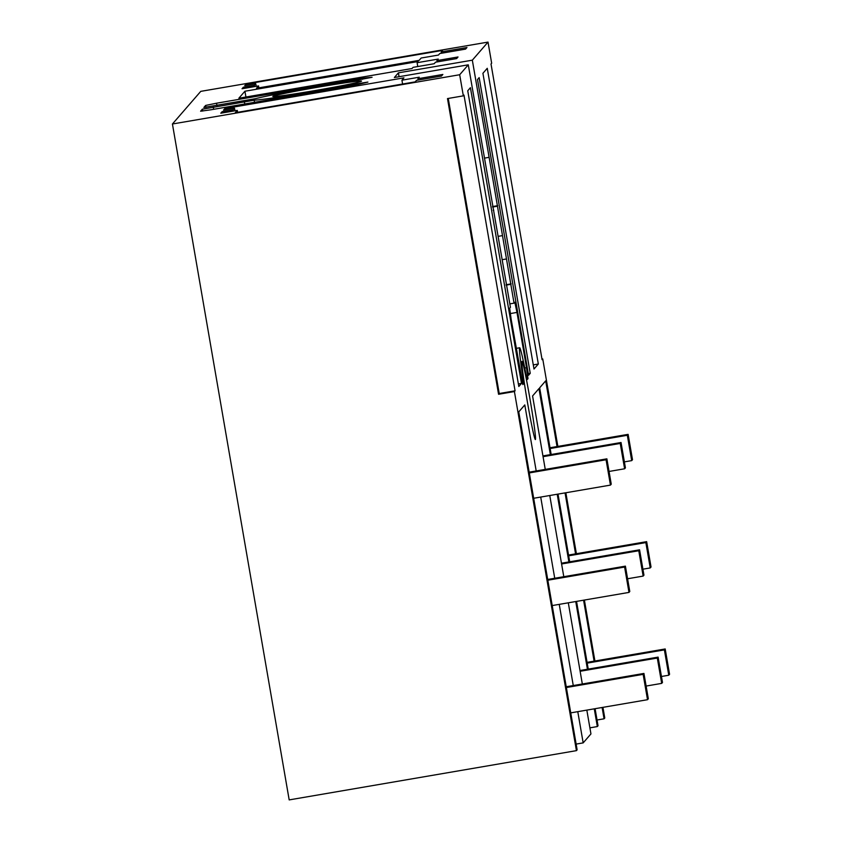 <?xml version="1.0" encoding="UTF-8"?>
<svg xmlns="http://www.w3.org/2000/svg" width="842" height="842" viewBox="0 0 842 842"><rect width="100%" height="100%" fill="white"/><g stroke="black" fill="none" stroke-linecap="round" stroke-linejoin="round"><path stroke-width="1.26" d="M589.895 727.846L597.336 726.562L598.031 725.762L595.083 708.701M588.242 669.095L576.549 601.399M569.708 561.803L558.014 494.096M551.173 454.501L539.659 387.815L545.69 380.858L557.036 446.544M597.041 720.015L604.072 718.805L602.114 707.49M594.105 661.149L583.58 600.188M575.57 553.847L565.045 492.886M604.072 718.805L604.767 718.005L602.925 707.354M448.249 98.44L499.222 393.53L498.569 394.277L447.491 98.577L463.332 95.851L459.679 74.738L468.289 64.823L394.361 77.506L398.403 72.844L472.33 60.171L488.013 42.1L491.665 63.224L491.012 63.971L542.09 359.681L542.743 358.934L557.857 446.407M565.856 492.749L576.391 553.71M584.39 600.051L594.915 661.012M472.33 60.171L489.118 157.328L484.403 158.138M516.188 348.377L519.651 347.778A53.435 2.052 80.3 0 1 525.987 374.195L527.26 379.489L527.997 378.647L526.524 367.691L516.977 312.424L514.82 302.257L514.041 303.152L489.118 157.328M519.651 347.778A53.435 2.052 80.3 0 0 522.914 377.732L523.587 383.742L522.861 384.573M468.289 64.823L510.431 307.309L509.663 308.193L511.136 319.15L522.85 384.583M463.332 95.851L463.984 95.104L515.062 390.814L514.409 391.562L576.433 750.643L577.128 749.833L518.756 411.885L524.798 404.928L536.196 470.952M576.139 744.086L583.169 742.886L577.78 711.669M573.265 685.556L559.246 604.367M554.731 578.254L540.711 497.064M583.169 742.886L590.947 733.919L586.832 710.111M582.327 683.999L568.297 602.809M563.793 576.696L549.763 495.506M545.258 469.404L532.576 395.972L538.954 388.615L550.363 454.638M597.336 726.562L594.273 708.838M587.432 669.243L575.739 601.535M568.897 561.94L557.204 494.233M521.493 383.405L518.819 386.489L467.742 90.778L470.415 87.694L521.493 383.405L518.388 383.941M528.576 375.248L530.239 373.332L479.161 77.622L477.498 79.537L528.576 375.248M482.919 73.296L487.255 68.307L538.333 364.018L533.996 369.007L482.919 73.296M529.976 398.961A39.679 1.526 80.3 0 0 521.977 361.344A39.679 1.526 80.3 0 0 527.397 401.939A39.679 1.526 80.3 0 0 535.386 439.556A39.679 1.526 80.3 0 0 529.976 398.961M459.679 74.738L172.431 123.995L200.764 91.357L488.013 42.1M172.431 123.995L289.185 799.9L576.433 750.643M542.743 358.934L541.985 359.06M224.846 108.565L223.519 110.091L234.497 108.208L233.108 109.807L222.12 111.691L220.793 113.217L237.276 110.397L235.255 112.723L415.201 81.863L416.527 80.337L441.45 76.064L442.85 74.454L417.927 78.727L419.253 77.201L401.929 80.179L403.95 77.843L224.846 108.565L225.056 109.818M318.644 87.073A45.036 1.41 170.2 0 1 361.555 81.095A45.036 1.41 170.2 0 1 315.718 90.441A45.036 1.41 170.2 0 1 272.797 96.42A45.036 1.41 170.2 0 1 318.644 87.073M356.566 84.8L210.826 109.797L200.606 111.218L202.354 109.197L254.179 100.209A66.476 2.084 170.2 0 0 351.756 84.589L367.901 82.095L356.566 84.8M362.46 79.285L362.281 78.222L372.069 77.296L355.356 80.453A66.476 2.084 170.2 0 0 255.494 98.682L203.89 107.46M362.281 78.222L216.541 103.208L205.637 105.429L203.89 107.429M458.027 56.972L436.903 60.603L438.229 59.077L417.106 62.697L418.116 61.529L244.917 91.231L238.854 98.219L412.054 68.518L413.064 67.349L434.188 63.729L435.503 62.203L456.627 58.582L458.027 56.972M246.096 84.084L244.769 85.61L255.747 83.726L254.358 85.337L243.37 87.221L242.043 88.747L258.526 85.916L256.505 88.252L419.137 60.361L421.158 58.024L438.471 55.056L439.798 53.53L465.563 49.11L466.963 47.51L441.197 51.93L442.524 50.404L246.096 84.084L246.306 85.347M533.291 364.881L538.333 364.018M258.526 85.916L258.852 87.842M441.197 51.93L441.418 53.257M255.747 83.726L256.2 86.316M254.358 85.337L254.568 86.6M243.37 87.221L243.591 88.484M398.403 72.844L399.066 76.696M497.717 205.669L492.517 206.564M497.212 206.248L492.602 207.037M502.295 235.644L498.264 236.339M506.41 258.968L502.2 259.683M511.157 283.88L506.095 284.754M510.789 284.312L506.147 285.112M514.041 303.152L509.842 303.867M493.749 210.226L493.17 210.332M528.302 373.669L530.239 373.332M244.917 91.231L245.917 97.009M436.903 60.603L437.135 61.929M417.106 62.697L417.769 66.539M498.569 394.277L514.409 391.562M499.222 393.53L515.062 390.814M417.927 78.727L418.148 80.064M237.276 110.397L237.602 112.323M222.12 111.691L222.341 112.954M233.108 109.807L233.329 111.07M234.497 108.208L234.95 110.797M401.929 80.179L402.592 84.021M570.75 712.869L647.519 699.702L643.141 674.358L643.941 673.432L566.234 686.756M566.371 687.525L643.141 674.358M552.215 605.566L628.985 592.41L624.606 567.055L625.406 566.14L547.7 579.464M547.837 580.222L624.606 567.055M529.302 472.92L606.072 459.764L610.45 485.108L533.681 498.275M606.072 459.764L606.871 458.837L529.165 472.162M610.45 485.108L611.25 484.182L606.871 458.837M628.985 592.41L629.784 591.484L625.406 566.14M647.519 699.702L648.319 698.786L643.941 673.432M661.454 676.484L668.769 675.231L664.391 649.887L665.191 648.961L587.074 662.359M587.211 663.117L664.391 649.887M642.92 569.181L650.234 567.929L645.856 542.585L646.656 541.659L568.539 555.057M568.676 555.815L645.856 542.585M550.142 448.523L627.322 435.282L631.7 460.627L624.385 461.879M627.322 435.282L628.121 434.356L550.015 447.755M631.7 460.627L632.5 459.711L628.121 434.356M650.234 567.929L651.034 567.003L646.656 541.659M668.769 675.231L669.569 674.305L665.191 648.961M646.119 686.062L661.686 683.388L657.307 658.044L658.107 657.118L579.991 670.516M580.127 671.274L657.307 658.044M627.585 578.759L643.151 576.086L638.773 550.742L639.573 549.815L561.456 563.214M561.593 563.972L638.773 550.742M543.058 456.68L620.238 443.439L624.617 468.783L609.05 471.457M620.238 443.439L621.038 442.513L542.932 455.911M624.617 468.783L625.417 467.868L621.038 442.513M643.151 576.086L643.951 575.16L639.573 549.815M661.686 683.388L662.486 682.462L658.107 657.118M202.68 111.06L202.354 109.197M213.668 109.313L213.268 106.987M244.759 103.976L244.359 101.65M254.537 102.303L254.179 100.209M351.935 85.6L351.756 84.589M205.637 105.429L205.953 107.292M216.941 105.534L216.541 103.208M510.241 313.582L516.977 312.424M526.524 367.691L524.766 367.996M526.997 378.826L527.997 378.647M521.335 378.005L522.914 377.732M522.587 383.91L523.587 383.742"/></g></svg>
